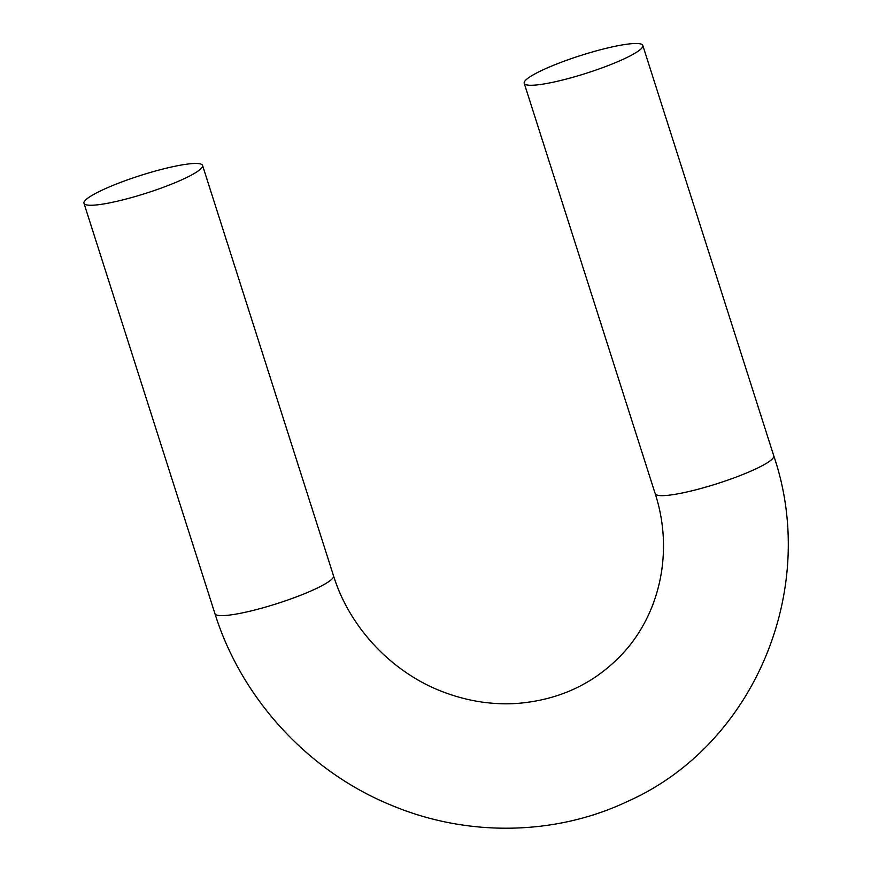 <?xml version="1.0" encoding="UTF-8"?>
<svg xmlns="http://www.w3.org/2000/svg" width="871" height="871" viewBox="0 0 871 871"><rect width="100%" height="100%" fill="white"/><g stroke="black" fill="none" stroke-linecap="round" stroke-linejoin="round"><path stroke-width="1.31" d="M525.736 80.121A62.233 9.309 162.3 0 1 588.959 52.968A62.233 9.309 162.3 0 1 642.809 45.455A62.233 9.309 162.3 0 1 586.346 73.24A62.233 9.309 162.3 0 1 524.222 83.3A62.233 9.309 162.3 0 1 525.736 80.121M201.038 168.615A62.233 9.309 -17.7 0 0 202.562 165.436A62.233 9.309 -17.7 0 0 140.438 175.496A62.233 9.309 -17.7 0 0 83.975 203.281A62.233 9.309 -17.7 0 0 137.814 195.779A62.233 9.309 -17.7 0 0 201.038 168.615M642.809 45.455L773.775 455.838A62.233 9.309 162.3 0 1 717.312 483.623A62.233 9.309 162.3 0 1 655.188 493.683L524.222 83.3M655.188 493.683C674.666 553.423 658.901 617.996 618.541 657.888C591.431 684.878 557.832 700.034 517.766 703.387C492.91 705.096 468.271 701.373 443.851 692.195C392.451 673.12 349.63 627.871 333.528 575.818A62.233 9.309 162.3 0 1 332.014 578.997A62.233 9.309 162.3 0 1 268.78 606.151A62.233 9.309 162.3 0 1 214.941 613.663C241.55 698.694 308.236 771.216 390.916 805.076C467.074 837.194 555.382 835.833 627.98 801.233C753.959 745.086 819.404 589.547 773.775 455.838M333.528 575.818L202.562 165.436M214.941 613.663L83.975 203.281"/></g></svg>
